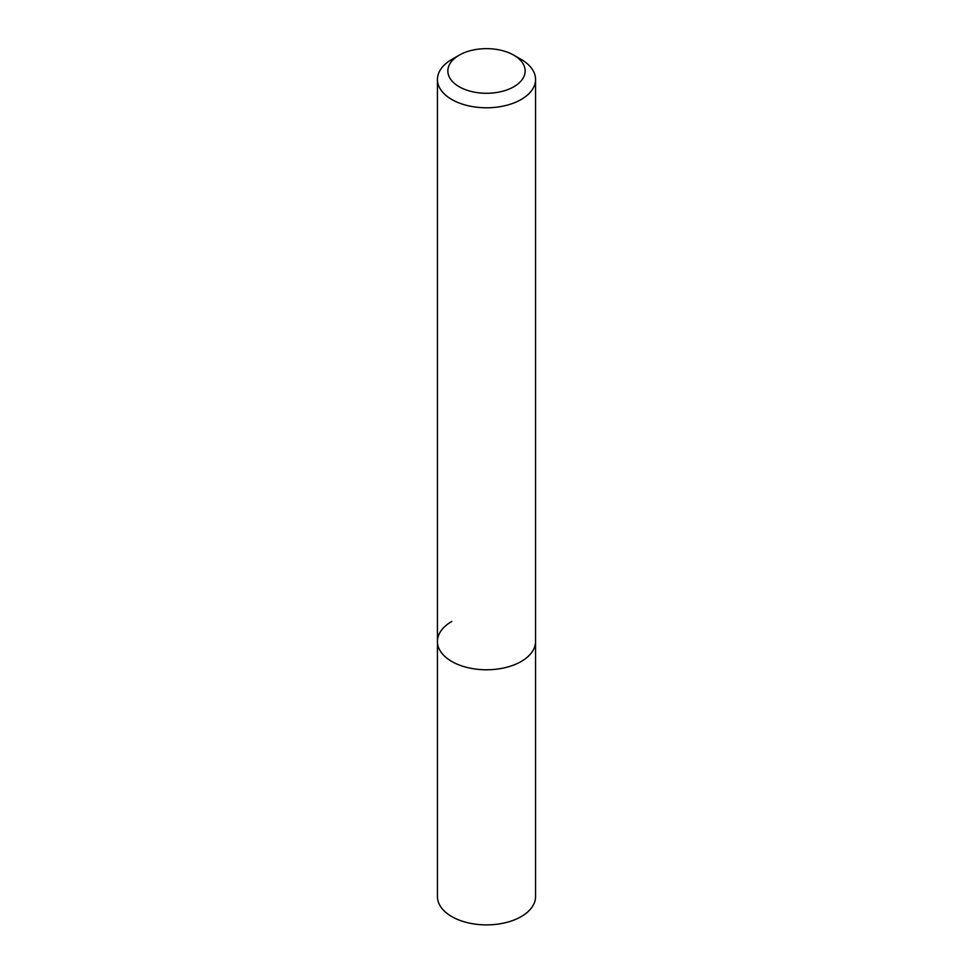 <?xml version="1.0" encoding="UTF-8"?>
<svg xmlns="http://www.w3.org/2000/svg" width="973" height="973" viewBox="0 0 973 973"><rect width="100%" height="100%" fill="white"/><g stroke="black" fill="none" stroke-linecap="round" stroke-linejoin="round"><path stroke-width="1.46" d="M451.813 59.438L459.171 55.181A38.652 22.318 180 0 1 513.829 55.181A38.652 22.318 180 0 1 513.829 86.743A38.652 22.318 180 0 1 459.171 86.743A38.652 22.318 180 0 1 459.171 55.181L451.813 59.438A49.064 28.326 180 0 0 437.436 79.458L437.436 641.462A49.064 28.326 180 0 1 451.813 621.431M513.829 55.181L521.187 59.438A49.064 28.326 180 0 1 535.564 79.458A49.064 28.326 180 0 1 521.187 99.489A49.064 28.326 180 0 1 467.721 105.631A49.064 28.326 180 0 1 437.436 79.458M535.564 79.458L535.564 641.462A49.064 28.326 180 0 1 521.187 661.494A49.064 28.326 180 0 1 467.721 667.624A49.064 28.326 180 0 1 437.436 641.462L437.436 896.571A49.064 28.326 180 0 0 467.721 922.732A49.064 28.326 180 0 0 521.187 916.602A49.064 28.326 180 0 0 535.564 896.571L535.564 641.462A49.064 28.326 180 0 1 521.187 661.494A49.064 28.326 180 0 1 467.721 667.624A49.064 28.326 180 0 1 437.436 641.462"/></g></svg>
